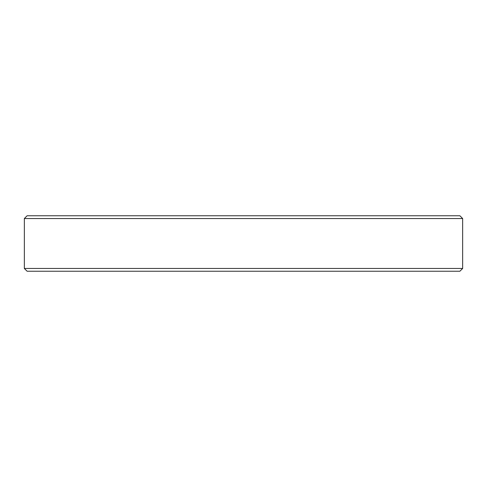 <?xml version="1.0" encoding="UTF-8"?>
<svg xmlns="http://www.w3.org/2000/svg" width="487" height="487" viewBox="0 0 487 487"><rect width="100%" height="100%" fill="white"/><g stroke="black" fill="none" stroke-linecap="round" stroke-linejoin="round"><path stroke-width="0.73" d="M459.874 271.241L27.126 271.241L24.35 268.465L462.65 268.465L459.874 271.241M24.35 218.535L27.126 215.759L459.874 215.759L462.65 218.535L24.35 218.535L24.35 268.465M462.65 218.535L462.65 268.465"/></g></svg>
